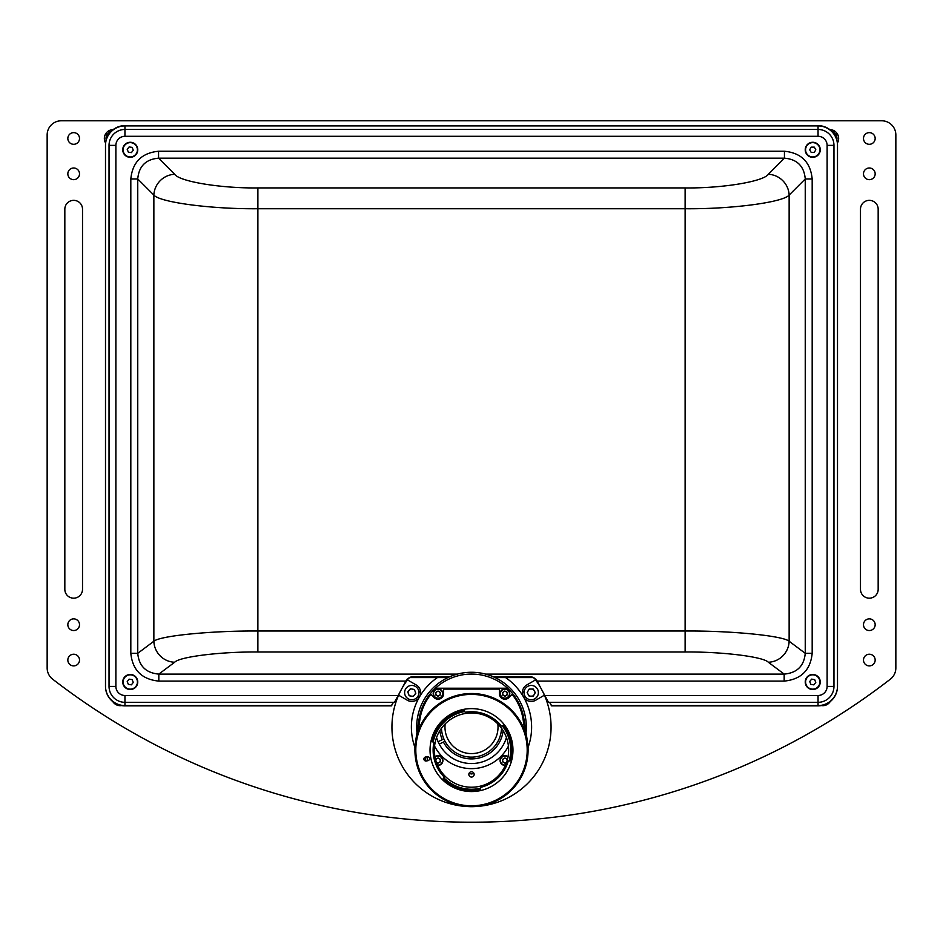 <?xml version="1.0" encoding="UTF-8"?>
<svg xmlns="http://www.w3.org/2000/svg" width="943" height="943" viewBox="0 0 943 943"><rect width="100%" height="100%" fill="white"/><g stroke="black" fill="none" stroke-linecap="round" stroke-linejoin="round"><path stroke-width="1.41" d="M529.176 689.062L527.137 692.598L529.176 696.134L533.255 696.134L535.306 692.598L533.255 689.062L529.176 689.062M524.06 692.598A7.167 7.167 0 0 0 531.215 699.765A7.167 7.167 0 0 0 538.382 692.598A7.167 7.167 0 0 0 531.215 685.443A7.167 7.167 0 0 0 524.06 692.598M415.816 693.27L414.378 689.451L410.346 688.779L407.753 691.938L409.191 695.757L413.223 696.429L415.816 693.27M404.712 691.431A7.167 7.167 0 0 0 410.618 699.671A7.167 7.167 0 0 0 418.845 693.777A7.167 7.167 0 0 0 412.951 685.537A7.167 7.167 0 0 0 404.712 691.431M471.5 768.628A41.551 41.551 0 0 0 508.418 746.149A41.551 41.551 0 0 1 434.582 746.149A41.551 41.551 0 0 0 471.5 768.628M471.5 771.751A2.652 2.652 0 0 0 468.848 774.403A2.652 2.652 0 0 0 471.5 777.056A2.652 2.652 0 0 0 474.152 774.403A2.652 2.652 0 0 0 471.5 771.751M499.377 688.213L499.377 689.097L443.623 689.097L443.623 688.213L507.558 688.213A53.044 53.044 0 0 1 523.907 718.943L527.408 741.387M525.003 731.685L523.035 719.085A52.16 52.16 0 0 0 512.108 694.378L508.878 697.608A5.575 5.575 0 0 1 499.377 693.659L499.377 689.097M415.592 741.387L419.093 718.943A53.044 53.044 0 0 1 430.267 693.742L430.892 694.378A52.16 52.16 0 0 0 419.965 719.085L417.997 731.685M507.558 688.213A53.044 53.044 0 0 0 430.267 693.742M512.733 693.742L512.108 694.378L512.733 693.742M443.623 689.097L443.623 693.659A5.575 5.575 0 0 1 434.122 697.608L430.892 694.378M443.623 688.213L435.442 688.213M423.301 779.731L421.509 776.596M427.686 760.73A45.087 45.087 0 0 1 426.908 756.734M482.179 804.756A55.696 55.696 0 0 0 526.159 739.406A55.696 55.696 0 0 0 460.821 695.427A55.696 55.696 0 0 0 416.841 760.777A55.696 55.696 0 0 0 482.179 804.756M460.644 694.567A56.58 56.58 0 0 1 527.031 739.241A56.58 56.58 0 0 1 482.356 805.628A56.58 56.58 0 0 1 415.969 760.942A56.58 56.58 0 0 1 460.644 694.567M479.457 790.788A41.468 41.468 0 0 0 512.19 742.141A41.468 41.468 0 0 0 463.543 709.395A41.468 41.468 0 0 0 430.81 758.042A41.468 41.468 0 0 0 479.457 790.788M501.169 725.768A38.368 38.368 0 0 0 465.653 712.177A0.884 0.884 0 0 1 464.663 711.529A39.17 39.17 0 0 0 433.179 741.988A0.884 0.884 0 0 1 433.792 743.001A38.368 38.368 0 0 0 443.788 776.631A0.884 0.884 0 0 1 443.835 777.81A39.17 39.17 0 0 0 480.352 788.242A0.884 0.884 0 0 1 481.013 787.264A38.368 38.368 0 0 0 508.147 761.461A0.884 0.884 0 0 1 509.161 760.86A39.17 39.17 0 0 0 502.336 725.945A0.884 0.884 0 0 1 501.169 725.768M464.38 713.651A37.131 37.131 0 0 0 435.053 757.217A37.131 37.131 0 0 0 478.62 786.533A37.131 37.131 0 0 0 507.947 742.978A37.131 37.131 0 0 0 464.38 713.651M480.352 788.242L480.553 789.102A40.054 40.054 0 0 1 443.21 778.435L443.835 777.81M433.179 741.988L432.318 741.811A40.054 40.054 0 0 1 464.51 710.657L464.663 711.529M502.336 725.945L503.032 725.403A40.054 40.054 0 0 1 510.01 761.095L509.161 760.86M427.898 760.683A2.039 2.039 0 0 0 429.501 758.302A2.039 2.039 0 0 0 427.12 756.699L425.564 757.005A2.039 2.039 0 0 0 423.949 759.386A2.039 2.039 0 0 0 426.342 760.989L427.898 760.683M425.175 757.111A46.855 46.855 0 0 0 425.941 761.025M526.041 732.581A54.812 54.812 0 0 0 471.5 672.265A54.812 54.812 0 0 0 416.959 732.581M440.263 693.659A2.204 2.204 0 0 0 438.059 691.455A2.204 2.204 0 0 0 435.843 693.659A2.204 2.204 0 0 0 438.059 695.875A2.204 2.204 0 0 0 440.263 693.659M507.157 693.659A2.204 2.204 0 0 0 504.941 691.455A2.204 2.204 0 0 0 502.737 693.659A2.204 2.204 0 0 0 504.941 695.875A2.204 2.204 0 0 0 507.157 693.659M507.157 760.471A2.204 2.204 0 0 0 504.906 758.337A2.204 2.204 0 0 0 504.246 762.651A2.204 2.204 0 0 0 506.709 761.885M436.291 761.885A2.204 2.204 0 0 0 440.263 760.553A2.204 2.204 0 0 0 438.094 758.337A2.204 2.204 0 0 0 435.843 760.471M474.152 774.403A2.652 2.652 0 0 0 471.5 771.751A2.652 2.652 0 0 0 468.848 774.403A2.652 2.652 0 0 0 471.5 777.056A2.652 2.652 0 0 0 474.152 774.403M506.438 737.532A36.471 36.471 0 0 1 436.562 737.532M503.126 730.636A31.826 31.826 0 0 1 443.422 742.07L445.025 741.304A30.058 30.058 0 0 1 443.87 738.911A30.058 30.058 0 0 0 501.535 728.267M441.465 728.267A30.058 30.058 0 0 0 443.87 738.911L438.094 741.705M439.238 744.086L443.422 742.07M442.279 739.689A31.826 31.826 0 0 1 439.874 730.636M438.059 698.527A4.868 4.868 0 0 1 433.191 693.659A4.868 4.868 0 0 1 438.059 688.803A4.868 4.868 0 0 1 442.915 693.659A4.868 4.868 0 0 1 438.059 698.527A4.868 4.868 0 0 1 433.191 693.659A4.868 4.868 0 0 1 438.059 688.803M438.059 696.276L440.322 694.967L440.322 692.362L438.059 691.054L435.796 692.362L435.796 694.967L438.059 696.276M504.941 755.685A4.868 4.868 0 0 0 500.085 760.553A4.868 4.868 0 0 0 504.941 765.41A4.868 4.868 0 0 1 500.085 760.553A4.868 4.868 0 0 1 508.018 756.793A4.868 4.868 0 0 0 504.941 755.685M507.204 760.27L507.204 759.245L504.941 757.936L502.678 759.245L502.678 761.861L504.941 763.17L506.603 762.215M507.947 757.194A4.515 4.515 0 0 0 500.438 760.553A4.515 4.515 0 0 0 505.495 765.032M438.059 755.685A4.868 4.868 0 0 0 434.982 756.793A4.868 4.868 0 0 1 442.915 760.553A4.868 4.868 0 0 1 437.67 765.398A4.868 4.868 0 0 0 442.915 760.553A4.868 4.868 0 0 0 438.059 755.685M436.397 762.215L438.059 763.17L440.322 761.861L440.322 759.245L438.059 757.936L435.796 759.245L435.796 760.27M437.505 765.032A4.515 4.515 0 0 0 442.562 760.553A4.515 4.515 0 0 0 435.053 757.194M505.248 698.515A4.868 4.868 0 0 1 500.096 693.965A4.868 4.868 0 0 1 504.646 688.814A4.868 4.868 0 0 1 509.798 693.364A4.868 4.868 0 0 1 505.248 698.515A4.868 4.868 0 0 0 509.798 693.364A4.868 4.868 0 0 0 504.646 688.814A4.868 4.868 0 0 0 500.096 693.965A4.868 4.868 0 0 0 505.248 698.515M504.788 691.054L502.607 692.504L502.76 695.109L505.106 696.276L507.287 694.826L507.122 692.221L504.788 691.054M863.493 173.83A5.835 5.835 0 0 0 869.328 179.665A5.835 5.835 0 0 0 875.163 173.83A5.835 5.835 0 0 0 869.328 167.995A5.835 5.835 0 0 0 863.493 173.83M863.493 138.468A5.835 5.835 0 0 0 869.328 144.303A5.835 5.835 0 0 0 875.163 138.468A5.835 5.835 0 0 0 869.328 132.633A5.835 5.835 0 0 0 863.493 138.468M863.493 624.702A5.835 5.835 0 0 0 869.328 630.537A5.835 5.835 0 0 0 875.163 624.702A5.835 5.835 0 0 0 869.328 618.867A5.835 5.835 0 0 0 863.493 624.702M863.493 660.065A5.835 5.835 0 0 0 869.328 665.899A5.835 5.835 0 0 0 875.163 660.065A5.835 5.835 0 0 0 869.328 654.23A5.835 5.835 0 0 0 863.493 660.065M67.837 173.83A5.835 5.835 0 0 0 73.672 179.665A5.835 5.835 0 0 0 79.507 173.83A5.835 5.835 0 0 0 73.672 167.995A5.835 5.835 0 0 0 67.837 173.83M67.837 660.065A5.835 5.835 0 0 0 73.672 665.899A5.835 5.835 0 0 0 79.507 660.065A5.835 5.835 0 0 0 73.672 654.23A5.835 5.835 0 0 0 67.837 660.065M67.837 624.702A5.835 5.835 0 0 0 73.672 630.537A5.835 5.835 0 0 0 79.507 624.702A5.835 5.835 0 0 0 73.672 618.867A5.835 5.835 0 0 0 67.837 624.702M67.837 138.468A5.835 5.835 0 0 0 73.672 144.303A5.835 5.835 0 0 0 79.507 138.468A5.835 5.835 0 0 0 73.672 132.633A5.835 5.835 0 0 0 67.837 138.468M837.396 143.018A8.841 8.841 0 0 0 829.852 129.639M113.148 129.639A8.841 8.841 0 0 0 105.604 143.018M860.487 209.193A8.841 8.841 0 0 1 869.328 200.352A8.841 8.841 0 0 1 878.169 209.193L878.169 589.34A8.841 8.841 0 0 1 869.328 598.18A8.841 8.841 0 0 1 860.487 589.34L860.487 209.193M890.357 679.172A14.145 14.145 0 0 0 895.85 667.986L895.85 134.932A14.145 14.145 0 0 0 881.705 120.787L61.295 120.787A14.145 14.145 0 0 0 47.15 134.932L47.15 667.986A14.145 14.145 0 0 0 52.643 679.172A684.795 684.795 0 0 0 890.357 679.172M64.831 589.34A8.841 8.841 0 0 0 73.672 598.18A8.841 8.841 0 0 0 82.513 589.34L82.513 209.193A8.841 8.841 0 0 0 73.672 200.352A8.841 8.841 0 0 0 64.831 209.193L64.831 589.34M420.401 690.618A8.841 8.841 0 0 0 418.904 693.376M418.527 695.003A8.841 8.841 0 0 0 418.68 698.126M524.32 698.126A8.841 8.841 0 0 0 524.473 695.003M524.096 693.376A8.841 8.841 0 0 0 522.599 690.618M534.846 693.388A3.713 3.713 0 0 0 534.846 691.82M533.714 689.852A3.713 3.713 0 0 0 532.347 689.062M530.084 689.062A3.713 3.713 0 0 0 528.717 689.852M527.585 691.82A3.713 3.713 0 0 0 527.585 693.388M528.717 695.356A3.713 3.713 0 0 0 530.084 696.134M532.347 696.134A3.713 3.713 0 0 0 533.714 695.356M415.238 693.977A3.713 3.713 0 0 0 415.486 692.421M414.696 690.3A3.713 3.713 0 0 0 413.47 689.298M411.242 688.932A3.713 3.713 0 0 0 409.769 689.486M408.331 691.231A3.713 3.713 0 0 0 408.071 692.787M408.873 694.908A3.713 3.713 0 0 0 410.087 695.91M412.327 696.276A3.713 3.713 0 0 0 413.8 695.722M821.365 705.576A8.841 8.841 0 0 0 830.182 701.627M112.818 701.627A8.841 8.841 0 0 0 121.635 705.576M106.653 135.544A5.304 5.304 0 0 0 105.852 133.541M108.256 131.136A5.304 5.304 0 0 0 110.26 131.937M485.574 674.104L784.175 674.104L768.333 662.234A21.218 20.581 -53.1 0 0 789.138 641.252L805.251 653.322L812.182 653.322C810.473 670.143 801.137 679.408 784.175 681.105L784.175 674.104C797.035 672.948 804.061 666.017 805.251 653.322L805.251 178.981L812.182 178.981L812.182 653.322M768.333 662.234C763.37 656.729 722.02 651.648 685.113 651.99L685.113 631.008C731.249 630.667 782.938 635.747 789.138 641.252L789.138 195.095C782.938 202.415 731.249 209.205 685.113 208.733L257.887 208.733C211.751 209.205 160.062 202.415 153.862 195.095L137.749 178.981L137.749 653.322C138.939 666.017 145.965 672.948 158.825 674.104L457.426 674.104M685.113 651.99L257.887 651.99C220.98 651.648 179.63 656.729 174.667 662.234A21.218 20.581 -126.9 0 1 153.862 641.252C160.062 635.747 211.751 630.667 257.887 631.008L685.113 631.008L685.113 187.928C722.02 188.4 763.37 181.61 768.333 174.29A21.218 20.416 45 0 1 789.138 195.095L805.251 178.981C804.131 166.227 797.2 159.284 784.435 158.176L784.435 151.245C801.267 152.907 810.509 162.161 812.182 178.981M768.333 174.29L784.435 158.176L158.565 158.176L174.667 174.29A21.218 20.416 135 0 0 153.862 195.095L153.862 641.252L137.749 653.322L130.818 653.322L130.818 178.981L137.749 178.981C138.869 166.227 145.8 159.284 158.565 158.176L158.565 151.245L784.435 151.245M115.883 145.363L109.034 145.363A15.913 15.913 0 0 1 124.947 129.45L124.947 136.299A9.065 9.065 0 0 0 115.883 145.363L115.883 686.41A9.065 9.065 0 0 0 124.947 695.486L398.17 695.486L405.867 681.105L158.825 681.105L158.825 674.104L174.667 662.234M398.17 695.486L394.492 702.323L124.947 702.323A15.913 15.913 0 0 1 109.034 686.41L109.034 145.363M493.059 676.685L531.581 676.685L536.261 679.502L548.449 702.323L818.053 702.323A15.913 15.913 0 0 0 833.966 686.41L833.966 145.363A15.913 15.913 0 0 0 818.053 129.45L124.947 129.45L124.947 125.914L818.053 125.914A19.449 19.449 0 0 1 837.502 145.363L837.502 686.41A19.449 19.449 0 0 1 818.053 705.859L818.053 702.323L818.053 705.859L551.514 705.859L549.616 702.323M405.867 681.105L406.728 679.49L411.407 676.685L449.941 676.685M832.74 131.937A5.304 5.304 0 0 0 834.744 131.136M837.148 133.541A5.304 5.304 0 0 0 836.347 135.544M549.769 702.323L551.514 705.588L818.053 705.588L818.053 702.323L818.053 705.588A19.449 19.449 0 0 0 837.502 686.139L837.502 145.092A19.449 19.449 0 0 0 818.053 125.643L818.053 129.45L818.053 125.643L124.947 125.643A19.449 19.449 0 0 0 105.498 145.092L105.498 686.139A19.449 19.449 0 0 0 124.947 705.588L391.486 705.588L393.231 702.323M124.947 695.486L124.947 705.871A19.449 19.449 0 0 1 105.498 686.421L105.498 145.375A19.449 19.449 0 0 1 124.947 125.926L124.947 129.45M124.947 702.323L124.947 705.859L391.486 705.859L393.384 702.323M137.69 683.038A7.52 7.52 0 0 1 129.215 689.439A7.52 7.52 0 0 1 122.814 680.952A7.52 7.52 0 0 0 129.215 689.439A7.52 7.52 0 0 0 137.69 683.038A7.52 7.52 0 0 0 131.289 674.551A7.52 7.52 0 0 0 122.814 680.952A7.52 7.52 0 0 1 131.289 674.551A7.52 7.52 0 0 1 137.69 683.038A7.52 7.52 0 0 0 131.289 674.551A7.52 7.52 0 0 0 122.814 680.952M131.407 684.83L133.281 682.414L132.138 679.585L129.097 679.16L127.222 681.577L128.366 684.406L131.407 684.83M820.162 683.215A7.52 7.52 0 0 1 811.534 689.416A7.52 7.52 0 0 1 805.334 680.775A7.52 7.52 0 0 0 811.534 689.416A7.52 7.52 0 0 0 820.162 683.215A7.52 7.52 0 0 0 813.962 674.575A7.52 7.52 0 0 0 805.334 680.775A7.52 7.52 0 0 1 813.962 674.575A7.52 7.52 0 0 1 820.162 683.215A7.52 7.52 0 0 0 813.962 674.575A7.52 7.52 0 0 0 805.334 680.775M809.731 681.494L810.803 684.359L813.833 684.866L815.766 682.496L814.693 679.632L811.664 679.125L809.731 681.494M820.269 149.784A7.52 7.52 0 0 1 812.748 157.304A7.52 7.52 0 0 1 805.228 149.784A7.52 7.52 0 0 0 812.748 157.304A7.52 7.52 0 0 0 820.269 149.784A7.52 7.52 0 0 0 812.748 142.275A7.52 7.52 0 0 0 805.228 149.784A7.52 7.52 0 0 1 812.748 142.275A7.52 7.52 0 0 1 820.269 149.784A7.52 7.52 0 0 0 812.748 142.275A7.52 7.52 0 0 0 805.228 149.784M811.216 147.132L809.683 149.784L811.216 152.436M811.216 152.448L814.28 152.448M814.28 152.436L815.813 149.784L814.28 147.132M814.28 147.143L811.216 147.143M137.69 150.845A7.52 7.52 0 0 1 129.203 157.233A7.52 7.52 0 0 1 122.814 148.735A7.52 7.52 0 0 0 129.203 157.233A7.52 7.52 0 0 0 137.69 150.845A7.52 7.52 0 0 0 131.301 142.346A7.52 7.52 0 0 0 122.814 148.735A7.52 7.52 0 0 1 131.301 142.346A7.52 7.52 0 0 1 137.69 150.845M127.222 149.359L128.366 152.2L131.395 152.625L133.281 150.22L132.138 147.379L129.108 146.955L127.222 149.359M836.818 139.965A7.155 7.155 0 0 0 832.162 131.714M110.838 131.714A7.155 7.155 0 0 0 106.182 139.965M528.021 747.551A60.116 60.116 0 0 0 505.601 677.569L533.785 677.569A79.566 79.566 0 0 1 535.553 679.891L526.795 684.948A8.841 8.841 0 0 0 523.565 697.018A8.841 8.841 0 0 0 535.636 700.26L544.394 695.203A79.566 79.566 0 0 0 542.638 691.443A79.566 79.566 0 0 1 474.671 806.583M535.553 679.891A79.566 79.566 0 0 1 540.728 687.86A79.566 79.566 0 0 0 535.553 679.891M468.329 806.583A79.566 79.566 0 0 1 398.606 695.203L407.364 700.26A8.841 8.841 0 0 0 420.625 692.598A8.841 8.841 0 0 0 416.205 684.948L407.447 679.891A79.566 79.566 0 0 1 409.215 677.569L447.972 677.569M414.979 747.551A60.116 60.116 0 0 1 437.399 677.569M469.355 772.847A2.652 2.652 0 0 0 473.645 772.847M505.601 677.569L495.028 677.569M497.833 723.918A26.522 26.522 0 0 1 471.5 753.598A26.522 26.522 0 0 1 445.167 723.918M398.606 695.203A79.566 79.566 0 0 1 407.447 679.891A79.566 79.566 0 0 0 398.606 695.203M523.035 719.085L523.907 718.943M419.965 719.085L419.093 718.943M438.059 689.156A4.515 4.515 0 0 0 433.544 693.659A4.515 4.515 0 0 0 438.059 698.174A4.515 4.515 0 0 0 442.562 693.659A4.515 4.515 0 0 0 438.059 689.156M504.67 689.168A4.515 4.515 0 0 0 500.438 693.942A4.515 4.515 0 0 0 505.224 698.162A4.515 4.515 0 0 0 509.444 693.388A4.515 4.515 0 0 0 504.67 689.168M257.887 651.99L257.887 187.928L685.113 187.928M174.667 174.29C179.63 181.61 220.98 188.4 257.887 187.928M130.818 178.981C132.492 162.161 141.733 152.907 158.565 151.245M158.825 681.105C141.863 679.408 132.527 670.143 130.818 653.322M115.883 686.41L109.034 686.41M818.053 129.45L818.053 136.299L124.947 136.299M833.966 145.363L827.117 145.363A9.065 9.065 0 0 0 818.053 136.299M833.966 686.41L827.117 686.41L827.117 145.363M544.795 695.486L818.053 695.486L818.053 702.323M818.053 695.486A9.065 9.065 0 0 0 827.117 686.41M784.175 681.105L537.121 681.105M123.156 680.999A7.167 7.167 0 0 0 129.262 689.085A7.167 7.167 0 0 0 137.348 682.991A7.167 7.167 0 0 0 131.242 674.905A7.167 7.167 0 0 0 123.156 680.999M805.687 680.834A7.167 7.167 0 0 0 811.581 689.062A7.167 7.167 0 0 0 819.809 683.156A7.167 7.167 0 0 0 813.915 674.929A7.167 7.167 0 0 0 805.687 680.834M805.581 149.784A7.167 7.167 0 0 0 812.748 156.951A7.167 7.167 0 0 0 819.915 149.784A7.167 7.167 0 0 0 812.748 142.629A7.167 7.167 0 0 0 805.581 149.784M123.156 148.794A7.167 7.167 0 0 0 129.25 156.88A7.167 7.167 0 0 0 137.348 150.786A7.167 7.167 0 0 0 131.254 142.699A7.167 7.167 0 0 0 123.156 148.794"/></g></svg>
